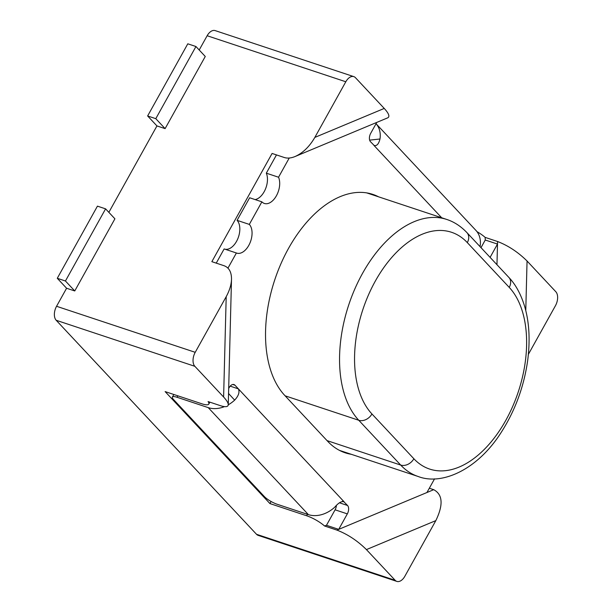 <?xml version="1.0" encoding="UTF-8"?>
<svg xmlns="http://www.w3.org/2000/svg" width="612" height="612" viewBox="0 0 612 612"><rect width="100%" height="100%" fill="white"/><g stroke="black" fill="none" stroke-linecap="round" stroke-linejoin="round"><path stroke-width="0.92" d="M74.756 290.952L65.438 281L105.593 208.853L114.911 218.805L74.756 290.952L66.593 288.252L56.556 306.283A10.649 6.288 108.4 0 0 56.197 320.283L256.512 534.284A10.649 6.288 108.4 0 0 258.172 535.37L396.844 581.4A10.649 6.288 108.4 0 0 404.853 576.267L435.836 520.613C443.455 504.823 442.751 494.511 433.717 489.684L336.937 530.107C347.624 534.238 357.454 540.733 366.427 549.599L395.176 580.314A10.649 6.288 108.4 0 0 396.844 581.4M165.11 128.627L155.792 118.667L195.947 46.52L205.265 56.472L165.11 128.627L156.947 125.919L108.852 212.333M353.828 76.63A10.649 6.288 108.4 0 0 345.811 81.763L314.836 137.417C309.488 146.62 302.917 152.985 295.122 156.504L387.74 117.825C390.005 116.617 388.834 113.48 384.244 108.431L355.488 77.716A10.649 6.288 108.4 0 0 353.828 76.63L215.156 30.6A10.649 6.288 108.4 0 0 207.147 35.733L199.206 50M231.504 279.217C231.305 284.756 229.538 290.57 226.203 296.659L195.22 352.313A10.649 6.288 108.4 0 0 194.861 366.313L223.61 397.02C226.708 400.363 228.261 402.933 228.268 404.731L231.504 279.217C231.543 272.088 229.072 267.597 224.084 265.73L211.851 261.668L272.088 153.451L284.32 157.513C287.449 158.508 291.052 158.179 295.122 156.504M528.386 354.325L555.444 305.717A10.649 6.288 108.4 0 0 555.803 291.717L527.054 261.003C518.081 252.144 508.251 245.649 497.564 241.511L496.967 264.705L497.495 244.073L490.097 257.369M429.326 488.231L433.717 489.684M485.247 240.034L485.155 237.395A15.973 3.94 -150.9 0 0 476.962 231.642M485.155 237.395L497.564 241.511M271.093 501.496L269.938 503.577L306.643 515.763A15.973 3.94 29.1 0 1 324.528 525.983L336.937 530.107M269.938 503.577L165.125 391.596L201.83 403.782A15.973 3.94 29.1 0 0 208.799 404.088A15.973 3.94 29.1 0 0 208.072 401.564L220.473 405.687C225.468 407.278 228.062 406.957 228.268 404.731M324.528 525.983L326.479 525.295L335.093 509.819L347.325 513.881A6.388 3.771 -71.6 0 0 347.54 505.481L343.539 501.404M228.268 404.8A26.63 20.456 136.9 0 0 234.656 400.118C238.573 395.895 239.82 392.139 238.382 388.865L234.97 385.216A6.388 3.771 -71.6 0 0 233.968 384.558A6.388 3.771 -71.6 0 0 229.156 387.641L228.689 388.482M351.311 454.311A111.965 66.127 -71.6 0 1 345.237 452.819A111.965 66.127 -71.6 0 1 327.741 441.359L284.764 395.451A111.965 66.127 -71.6 0 1 280.985 263.627A111.965 66.127 -71.6 0 1 372.807 194.379A111.965 66.127 -71.6 0 1 378.568 196.819M434.551 478.844L426.939 492.515L338.711 529.365L347.325 513.881M376.785 122.4L370.711 133.317A6.388 3.771 -71.6 0 0 370.497 141.716L374.506 145.801M227.955 268.132L236.385 252.986A15.988 9.44 108.4 0 0 236.745 253.116A15.988 9.44 108.4 0 0 249.857 243.232A15.988 9.44 108.4 0 0 249.321 224.405L261.882 201.83A15.988 9.44 108.4 0 0 264.384 203.467A15.988 9.44 108.4 0 0 276.57 195.48A15.988 9.44 108.4 0 0 278.544 177.228L289.231 158.026M336.37 505.642A6.388 3.771 -71.6 0 1 335.093 509.819M236.385 252.986L224.145 248.923L216.243 263.129M261.882 201.83L249.65 197.768L237.081 220.343A15.988 9.44 -71.6 0 1 237.754 238.871A15.988 9.44 -71.6 0 1 224.879 249.168M276.479 154.905L266.312 173.165A15.988 9.44 -71.6 0 1 265.386 189.215A15.988 9.44 -71.6 0 1 255.127 199.588M481.009 247.661L485.262 240.011L497.495 244.073M326.471 525.303L338.711 529.365M237.081 220.343L249.321 224.405M266.312 173.165L278.544 177.228M441.688 217.773L373.909 145.365C376.64 146.329 378.667 144.21 379.991 139A26.63 20.456 -43.1 0 0 376.059 123.716L475.907 230.387A26.63 20.456 136.9 0 1 480.145 246.001M224.459 406.628A26.63 20.456 136.9 0 1 208.233 407.623L177.029 397.264A10.649 2.624 -150.9 0 0 172.377 397.066A10.649 2.624 -150.9 0 0 173.533 399.537L264.369 496.584A10.649 2.624 -150.9 0 0 277.182 504.265L308.394 514.623A26.63 20.456 -43.1 0 0 334.81 507.118C338.581 502.727 341.687 500.968 344.128 501.832L342.46 501.282M66.593 288.252L57.283 278.292L97.438 206.145L105.593 208.853M65.438 281L57.283 278.292M156.947 125.919L147.63 115.959L187.792 43.812L195.947 46.52M155.792 118.667L147.63 115.959M527.054 261.003L525.777 310.613M314.836 137.417L384.244 108.431M223.61 397.02L226.203 296.659M435.836 520.613L366.427 549.599M195.22 352.313L56.556 306.283M345.811 81.763L207.147 35.733M194.861 366.313L56.197 320.283M395.176 580.314L256.512 534.284M307.446 514.309L306.643 515.763M509.238 287.395A101.179 59.754 -71.6 0 1 505.803 420.352A101.179 59.754 -71.6 0 1 413.865 458.748L371.935 413.957A101.179 59.754 -71.6 0 1 375.37 281A101.179 59.754 -71.6 0 1 467.308 242.604L509.238 287.395A10.649 8.185 136.9 0 0 508.855 277.412C515.365 284.213 520.506 293.469 524.27 305.189C529.212 321.155 530.344 339.614 527.666 360.575C523.987 386.379 515.342 410.032 501.733 431.552C477.49 470.391 441.336 485.584 418.164 476.496A111.828 66.05 -71.6 0 1 400.692 465.059L327.03 440.609M413.865 458.748A10.649 8.185 -43.1 0 1 400.692 465.059L358.762 420.268L285.108 395.819M371.935 413.957A10.649 8.185 136.9 0 1 358.762 420.268A111.828 66.05 -71.6 0 1 354.991 288.596A111.828 66.05 -71.6 0 1 446.699 219.433L366.726 192.887M467.308 242.604A10.649 8.185 -43.1 0 0 466.933 232.621C460.874 226.249 454.127 221.858 446.699 219.433M344.128 501.832L238.382 388.865L230.196 386.149M232.774 384.489L234.97 385.216M339.538 502.827L347.54 505.481M369.648 140.133L379.991 139M234.656 400.118L228.559 393.508M177.029 397.264L177.832 395.819M308.394 514.623L208.233 407.623M209.87 402.168L208.799 404.088M418.164 476.496L339.469 450.378M508.855 277.412L466.933 232.621M343.523 501.442L342.995 501.266M173.816 394.488L172.377 397.066"/></g></svg>
